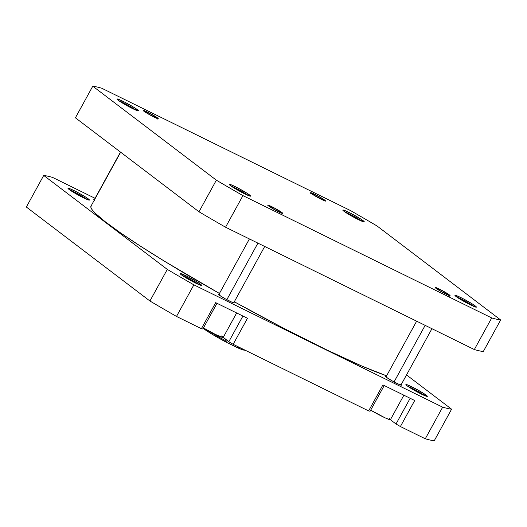 <?xml version="1.0" encoding="UTF-8"?>
<svg xmlns="http://www.w3.org/2000/svg" width="527" height="527" viewBox="0 0 527 527"><rect width="100%" height="100%" fill="white"/><g stroke="black" fill="none" stroke-linecap="round" stroke-linejoin="round"><path stroke-width="0.79" d="M137.376 109.662A12.24 1.008 -151.2 0 1 138.41 110.887A12.24 1.008 -151.2 0 1 129.543 107.04A12.24 1.008 -151.2 0 1 118.147 100.209L130.571 107.574L138.41 110.887L134.82 107.916L124.952 102.297L118.45 99.287L117.113 98.984L118.147 100.209A12.24 1.008 -151.2 0 1 117.034 99.135A12.24 1.008 -151.2 0 1 125.116 102.376A12.24 1.008 -151.2 0 1 137.376 109.662L136.038 110.183L137.376 109.662M157.487 117.877A8.518 0.698 -151.2 0 1 158.205 118.727A8.518 0.698 -151.2 0 1 152.033 116.052A8.518 0.698 -151.2 0 1 144.108 111.302L152.751 116.427L158.205 118.727L155.709 116.658L148.845 112.752L143.719 110.479L143.344 110.584L144.108 111.302A8.518 0.698 -151.2 0 1 143.337 110.551A8.518 0.698 -151.2 0 1 148.957 112.811A8.518 0.698 -151.2 0 1 157.487 117.877L157.487 117.877M324.718 200.108A8.518 0.698 -151.2 0 1 325.436 200.958A8.518 0.698 -151.2 0 1 319.27 198.284A8.518 0.698 -151.2 0 1 311.338 193.534L319.981 198.659L325.436 200.958L322.939 198.89L316.075 194.983L310.95 192.711L310.581 192.816L311.338 193.534A8.518 0.698 -151.2 0 1 310.568 192.783A8.518 0.698 -151.2 0 1 316.187 195.043A8.518 0.698 -151.2 0 1 324.718 200.108L324.718 200.108M363.143 220.675A12.24 1.008 -151.2 0 1 364.177 221.9A12.24 1.008 -151.2 0 1 355.303 218.053A12.24 1.008 -151.2 0 1 343.907 211.222L354.256 217.493L364.177 221.9L360.58 218.929L350.718 213.31L344.21 210.299L342.813 210.187L343.907 211.222A12.24 1.008 -151.2 0 1 342.794 210.148A12.24 1.008 -151.2 0 1 350.877 213.389A12.24 1.008 -151.2 0 1 363.143 220.675L361.805 221.195L363.143 220.675M475.282 305.956A12.24 1.008 -151.2 0 1 476.316 307.175A12.24 1.008 -151.2 0 1 467.449 303.328A12.24 1.008 -151.2 0 1 456.053 296.497L468.477 303.868L476.316 307.175L472.726 304.204L462.858 298.585L456.356 295.581L454.953 295.469L456.053 296.497A12.24 1.008 -151.2 0 1 454.939 295.423A12.24 1.008 -151.2 0 1 463.016 298.671A12.24 1.008 -151.2 0 1 475.282 305.956L473.944 306.47L475.282 305.956M449.32 294.863A8.518 0.698 -151.2 0 1 450.038 295.713A8.518 0.698 -151.2 0 1 443.872 293.038A8.518 0.698 -151.2 0 1 435.941 288.289L444.584 293.414L450.038 295.713L447.542 293.644L440.677 289.738L435.552 287.465L435.183 287.571L435.941 288.289A8.518 0.698 -151.2 0 1 435.17 287.538A8.518 0.698 -151.2 0 1 440.789 289.797A8.518 0.698 -151.2 0 1 449.32 294.863L449.32 294.863M249.521 194.944A12.24 1.008 -151.2 0 1 250.556 196.163A12.24 1.008 -151.2 0 1 241.682 192.315A12.24 1.008 -151.2 0 1 230.286 185.484L242.71 192.856L250.556 196.163L246.959 193.192L237.097 187.572L230.589 184.569L229.192 184.457L230.286 185.484A12.24 1.008 -151.2 0 1 229.173 184.41A12.24 1.008 -151.2 0 1 237.255 187.658A12.24 1.008 -151.2 0 1 249.521 194.944L248.184 195.458L249.521 194.944M282.09 212.631A8.518 0.698 -151.2 0 1 282.808 213.481A8.518 0.698 -151.2 0 1 276.635 210.807A8.518 0.698 -151.2 0 1 268.711 206.057L277.354 211.182L282.808 213.481L280.311 211.413L273.447 207.506L268.322 205.234L267.947 205.339L268.711 206.057A8.518 0.698 -151.2 0 1 267.933 205.306A8.518 0.698 -151.2 0 1 273.559 207.566A8.518 0.698 -151.2 0 1 282.09 212.631L282.09 212.631M101.718 88.22L350.501 210.556A240.431 19.809 -151.2 0 1 377.075 225.991L500.65 319.968A240.431 19.809 -151.2 0 1 491.711 317.939L242.934 195.609A240.431 19.809 -151.2 0 1 216.353 180.175L92.778 86.197A240.431 19.809 -151.2 0 1 101.718 88.22L350.501 210.556A240.431 19.809 -151.2 0 1 377.075 225.991L500.65 319.968A240.431 19.809 -151.2 0 1 491.711 317.939L242.934 195.609L225.556 227.216L474.34 349.546A240.431 19.809 28.8 0 0 483.279 351.568L500.65 319.968L483.279 351.568A240.431 19.809 28.8 0 1 474.34 349.546L491.711 317.939L474.34 349.546L225.556 227.216L242.934 195.609A240.431 19.809 -151.2 0 1 216.353 180.175L92.778 86.197L75.407 117.804L198.982 211.775A240.431 19.809 28.8 0 0 225.556 227.216A240.431 19.809 28.8 0 1 198.982 211.775L216.353 180.175L198.982 211.775L75.407 117.804L92.778 86.197A240.431 19.809 -151.2 0 1 101.718 88.22M231.07 186.057A11.172 0.922 -151.2 0 1 239.838 190.339A11.172 0.922 -151.2 0 1 248.151 195.445A11.172 0.922 28.8 0 0 239.838 190.339A11.172 0.922 28.8 0 0 231.07 186.057M456.837 297.07A11.172 0.922 -151.2 0 1 465.598 301.352A11.172 0.922 -151.2 0 1 473.911 306.457A11.172 0.922 28.8 0 0 465.598 301.352A11.172 0.922 28.8 0 0 456.837 297.07M344.691 211.788A11.172 0.922 -151.2 0 1 353.459 216.07A11.172 0.922 -151.2 0 1 361.772 221.182A11.172 0.922 28.8 0 0 353.459 216.07A11.172 0.922 28.8 0 0 344.691 211.788M118.931 100.776A11.172 0.922 -151.2 0 1 127.692 105.057A11.172 0.922 -151.2 0 1 136.006 110.163A11.172 0.922 28.8 0 0 127.692 105.057A11.172 0.922 28.8 0 0 118.931 100.776M386.601 375.817L362.451 366.311L326.483 349.783L283.724 328.314L234.304 301.773A178.805 14.73 28.8 0 0 386.601 375.817M120.643 152.198L90.967 206.176A178.805 14.73 28.8 0 0 219.443 293.46L165.228 261.682L140.775 246.366L120.433 232.809L104.978 221.544L95.012 213L92.212 209.851L90.907 207.5L91.112 205.965M426.224 395.191A12.24 1.008 -151.2 0 1 427.259 396.409A12.24 1.008 -151.2 0 1 418.392 392.562A12.24 1.008 -151.2 0 1 406.996 385.731L419.42 393.102L427.259 396.409L423.668 393.438L413.8 387.819L407.299 384.815L405.961 384.512L406.996 385.731A12.24 1.008 -151.2 0 1 405.882 384.657A12.24 1.008 -151.2 0 1 413.965 387.905A12.24 1.008 -151.2 0 1 426.224 395.191L424.887 395.705L426.224 395.191M88.325 198.896A12.24 1.008 -151.2 0 1 89.353 200.115A12.24 1.008 -151.2 0 1 80.486 196.275A12.24 1.008 -151.2 0 1 69.09 189.443L81.514 196.808L89.353 200.115L85.763 197.144L77.976 192.625L69.393 188.521L68.055 188.218L69.09 189.443A12.24 1.008 -151.2 0 1 67.976 188.363A12.24 1.008 -151.2 0 1 76.059 191.611A12.24 1.008 -151.2 0 1 88.325 198.896L86.988 199.41L88.325 198.896M200.464 284.178A12.24 1.008 -151.2 0 1 201.498 285.397A12.24 1.008 -151.2 0 1 192.625 281.55A12.24 1.008 -151.2 0 1 181.235 274.719L193.659 282.09L201.498 285.397L197.902 282.426L188.04 276.807L180.669 273.533L180.135 273.691L181.235 274.719A12.24 1.008 -151.2 0 1 180.122 273.645A12.24 1.008 -151.2 0 1 188.198 276.892A12.24 1.008 -151.2 0 1 200.464 284.178L199.127 284.692L200.464 284.178M233.929 302.458A9.045 0.744 -151.2 0 1 234.271 302.933A9.045 0.744 -151.2 0 1 227.98 300.298A9.045 0.744 -151.2 0 1 219.239 295.08A9.045 0.744 -151.2 0 1 218.415 294.218A9.045 0.744 -151.2 0 1 219.001 294.25M401.159 384.69A9.045 0.744 -151.2 0 1 401.502 385.165A9.045 0.744 -151.2 0 1 395.217 382.53A9.045 0.744 -151.2 0 1 386.469 377.312A9.045 0.744 -151.2 0 1 385.645 376.449A9.045 0.744 -151.2 0 1 386.238 376.482M414.703 400.513L382.931 384.888L414.703 400.513L400.395 426.541L425.282 438.78A240.431 19.809 28.8 0 0 434.222 440.803L451.593 409.196A240.431 19.809 -151.2 0 1 442.66 407.173L193.877 284.843A240.431 19.809 -151.2 0 1 167.296 269.402L43.721 175.432A240.431 19.809 -151.2 0 1 52.66 177.454L95.058 198.304L52.66 177.454A240.431 19.809 -151.2 0 0 43.721 175.432L167.296 269.402L149.925 301.009A240.431 19.809 28.8 0 0 176.499 316.444L201.386 328.683L202.862 329.019L216.999 303.302L202.862 329.019L201.386 328.683L215.695 302.656L247.473 318.282L215.695 302.656L201.386 328.683L176.499 316.444L193.877 284.843L176.499 316.444A240.431 19.809 28.8 0 1 149.925 301.009L26.35 207.032L149.925 301.009L167.296 269.402A240.431 19.809 -151.2 0 0 193.877 284.843L442.66 407.173L425.282 438.78L442.66 407.173A240.431 19.809 -151.2 0 0 451.593 409.196L434.222 440.803A240.431 19.809 28.8 0 1 425.282 438.78L400.395 426.541L414.703 400.513M94.32 200.076A9.045 0.744 -151.2 0 1 93.813 199.463A9.045 0.744 -151.2 0 1 94.399 199.496M223.198 337.227L228.784 341.766L233.165 344.309L368.623 410.915L370.092 411.251L384.236 385.533L370.092 411.251L368.623 410.915L382.931 384.888L368.623 410.915L233.165 344.309L247.473 318.282L233.165 344.309L228.784 341.766L223.132 337.471L215.457 334.454L203.455 327.939A15.968 1.317 28.8 0 0 223.217 337.405L236.656 312.966M390.369 419.703L396.014 423.998L400.395 426.541L396.014 423.998L390.369 419.703M406.528 374.928L451.593 409.196L406.528 374.928M386.693 376.634L385.705 376.41L386.469 377.312L392.562 381.1L399.558 384.624L401.449 385.204L400.685 384.302M219.463 294.402L218.474 294.178L219.239 295.08L225.332 298.868L232.328 302.393L234.212 302.972L233.454 302.07M94.86 199.647L93.872 199.423L94.636 200.326M26.35 207.032L43.721 175.432L26.35 207.032M407.779 386.298A11.172 0.922 -151.2 0 1 416.541 390.586A11.172 0.922 -151.2 0 1 424.861 395.691A11.172 0.922 28.8 0 0 416.541 390.586A11.172 0.922 28.8 0 0 407.779 386.298M182.013 275.285A11.172 0.922 -151.2 0 1 190.781 279.573A11.172 0.922 -151.2 0 1 199.094 284.679A11.172 0.922 28.8 0 0 190.781 279.573A11.172 0.922 28.8 0 0 182.013 275.285M69.874 190.01A11.172 0.922 -151.2 0 1 78.642 194.292A11.172 0.922 -151.2 0 1 86.955 199.397A11.172 0.922 28.8 0 0 78.642 194.292A11.172 0.922 28.8 0 0 69.874 190.01M242.921 316.042L228.784 341.766L242.921 316.042M410.158 398.274L396.014 423.998L410.158 398.274M221.768 335.883L222.315 336.318M388.998 418.115L389.552 418.55M390.428 419.459L389.229 419.518L385.013 417.799L370.692 410.171A15.968 1.317 28.8 0 0 390.448 419.637L403.886 395.191M202.763 328.097L212.967 334.737L227.223 342.688L239.68 348.676L243.349 350L244.778 350.014M244.884 350.073L244.614 350.145A25.276 2.082 28.8 0 1 237.124 347.556L240.325 347.952A26.343 2.167 28.8 0 0 241.873 348.591A26.343 2.167 -151.2 0 1 240.325 347.952L237.124 347.556L227.223 342.688L225.042 340.435L225.628 339.368L225.042 340.435A26.343 2.167 -151.2 0 1 207.816 330.436A26.343 2.167 28.8 0 0 225.042 340.435L227.223 342.688A25.276 2.082 28.8 0 1 203.191 328.42M275.838 210.378L275.865 210.326A7.767 0.639 -151.2 0 1 268.638 205.57A7.767 0.639 -151.2 0 1 274.936 208.363L268.941 205.589L268.823 205.952L270.918 207.454L278.427 211.65L282.162 213.119L274.936 208.363A7.767 0.639 -151.2 0 1 282.208 213.027A7.767 0.639 -151.2 0 1 275.865 210.326L275.838 210.378M226.827 299.692L257.92 243.131L226.827 299.692M443.069 292.61L443.095 292.557A7.767 0.639 -151.2 0 1 435.875 287.801A7.767 0.639 -151.2 0 1 442.173 290.594L436.172 287.821L436.053 288.183L438.148 289.685L445.664 293.882L449.393 295.351L442.173 290.594A7.767 0.639 -151.2 0 1 449.445 295.258A7.767 0.639 -151.2 0 1 443.095 292.557L443.069 292.61M394.064 381.917L425.157 325.363L394.064 381.917M314.942 195.787L324.105 200.464L324.823 200.583L324.507 200.128L321.121 197.856A7.767 0.639 -151.2 0 1 324.843 200.504A7.767 0.639 -151.2 0 1 314.942 195.787A7.767 0.639 -151.2 0 1 311.273 193.047A7.767 0.639 -151.2 0 1 321.121 197.856L311.958 193.178L311.233 193.06L311.549 193.514L314.942 195.787M151.236 115.624L151.262 115.571A7.767 0.639 -151.2 0 1 144.036 110.815A7.767 0.639 -151.2 0 1 150.333 113.608L144.339 110.835L144.22 111.197L146.315 112.699L153.825 116.895L157.56 118.364L150.333 113.608A7.767 0.639 -151.2 0 1 157.606 118.272A7.767 0.639 -151.2 0 1 151.262 115.571L151.236 115.624M267.637 205.853L268.638 205.57M218.764 294.692L249.409 238.942M233.685 302.9L264.706 246.465M282.505 214.028L282.208 213.027M434.867 288.085L435.875 287.801M385.995 376.924L416.646 321.174M400.915 385.132L431.942 328.696M449.735 296.26L449.445 295.258M325.139 201.512L324.843 200.504M310.265 193.33L311.273 193.047M143.034 111.098L144.036 110.815M94.162 199.944L120.472 152.072M157.902 119.28L157.606 118.272"/></g></svg>
